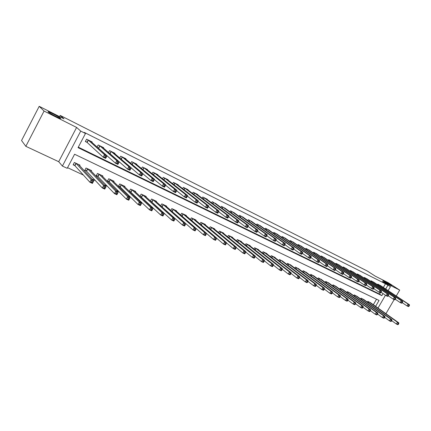 <?xml version="1.0" encoding="UTF-8"?>
<svg xmlns="http://www.w3.org/2000/svg" width="431" height="431" viewBox="0 0 431 431"><rect width="100%" height="100%" fill="white"/><g stroke="black" fill="none" stroke-linecap="round" stroke-linejoin="round"><path stroke-width="0.65" d="M60.502 118.191C62.538 119.91 50.642 113.989 48.455 112.184L48.25 112.012C46.419 110.384 58.233 116.295 60.329 118.046L60.502 118.191M390.518 284.665L391.558 285.403C392.625 286.303 386.747 283.172 384.069 281.416L383.067 280.7C382.017 279.805 387.819 282.898 390.518 284.665M375.622 306.349L379.059 300.434L74.595 154.233L67.209 168.305L62.398 166.07L80.721 131.094L85.478 133.486L78.049 147.644L381.85 295.634L383.035 293.586M58.702 161.695L76.616 127.441L44.064 111.053L39.199 106.328L21.55 140.528L25.833 146.319L58.702 161.695L62.398 166.07M67.543 167.675L83.398 175.067M92.051 179.097L95.493 180.702M104.329 184.824L107.346 186.23M116.354 190.427L118.956 191.644M128.136 195.922L130.34 196.951M139.676 201.299L141.503 202.15M150.985 206.573L152.445 207.252M162.072 211.74L163.177 212.257M172.939 216.809L173.704 217.165M183.595 221.776L184.032 221.981M44.064 111.053L25.833 146.319M385.934 313.687L394.149 299.599M396.245 296.005L399.688 290.111L382.529 281.47L390.459 286.637L388.137 290.629M39.199 106.328L63.993 118.854L60.205 115.427L367.352 271.034L375.148 276.099L388.304 282.752L399.688 290.111M373.332 304.722L376.527 299.216M370.935 303.015L367.821 301.339L367.379 302.104M364.227 299.847L361.065 298.144L360.612 298.925M357.418 296.63L354.207 294.901L353.743 295.704M350.5 293.366L347.246 291.604L346.766 292.433M343.48 290.047L340.178 288.258L339.687 289.115M336.352 286.68L332.996 284.864L332.49 285.748M329.112 283.264L325.707 281.411L325.184 282.321M321.758 279.789L318.299 277.909L317.766 278.846M314.291 276.266L310.778 274.348L310.223 275.317M306.7 272.683L303.133 270.733L302.567 271.735M298.99 269.041L295.37 267.058L294.782 268.098M291.157 265.345L287.477 263.325L286.868 264.397M283.189 261.585L279.455 259.527L278.825 260.642M275.097 257.765L275.231 257.528L271.298 255.669L270.652 256.822M266.87 253.881L267.005 253.638L263.007 251.747L262.339 252.943M258.503 249.937L258.643 249.678L254.581 247.755L253.886 249.005M249.991 245.923L250.142 245.659L246.009 243.704L245.287 244.997M241.338 241.839L241.495 241.565L237.292 239.577L236.544 240.924M232.541 237.691L232.697 237.406L228.425 235.38L227.643 236.786M223.587 233.467L223.748 233.171L219.401 231.113L218.592 232.573M214.476 229.173L214.649 228.861L210.22 226.765L209.38 228.295M205.204 224.804L205.382 224.476L200.878 222.348L200 223.948M195.766 220.36L195.954 220.015L191.369 217.849L190.454 219.519M186.16 215.834L186.354 215.473L181.688 213.264L180.729 215.021M176.381 211.228L176.586 210.851L171.834 208.604L170.832 210.447M171.646 211.174L171.974 211.33M166.42 206.535L166.635 206.142L161.797 203.852L160.747 205.797M161.313 206.309L161.954 206.611M156.281 201.762L156.501 201.347L151.572 199.014L150.467 201.061M150.78 201.352L151.75 201.805M145.947 196.902L146.184 196.466L141.158 194.09L140 196.25M140.048 196.299L141.357 196.913M135.42 191.951L135.668 191.488L130.55 189.069L129.37 191.272L130.765 191.93M124.694 186.909L124.952 186.418L119.737 183.951L118.552 186.176L119.974 186.849M113.762 181.774L114.037 181.252L108.72 178.741L107.524 180.988L108.973 181.666M102.616 176.538L102.907 175.988L97.487 173.424L96.285 175.697L97.762 176.392M96.42 175.444L98.031 176.516M91.253 171.209L91.561 170.622L86.038 168.004L84.826 170.299L86.329 171.01M84.961 170.04L86.599 171.134M79.66 165.773L79.994 165.143L74.358 162.482L73.141 164.798L74.671 165.52M383.353 287.461L385.486 283.787L84.228 132.382L85.478 133.486M78.302 147.165L379.528 294.05L380.255 292.8M380.902 285.839L377.788 284.148L377.481 284.681M374.248 282.531L371.091 280.813L370.773 281.357M367.498 279.175L364.287 277.429L363.963 277.99M360.645 275.765L357.385 273.992L357.051 274.569M353.684 272.306L350.376 270.501L350.031 271.099M346.616 268.793L343.259 266.956L342.904 267.576M339.434 265.227L336.029 263.357L335.663 263.993M332.145 261.601L328.681 259.704L328.309 260.362M324.737 257.916L321.224 255.987L320.836 256.666M317.211 254.177L313.639 252.216L313.245 252.916M309.566 250.379L305.94 248.38L305.525 249.107M301.797 246.516L298.112 244.485L297.686 245.234M293.899 242.594L290.155 240.52L289.713 241.301M285.872 238.602L282.063 236.495L281.61 237.303M277.709 234.545L273.841 232.401L273.373 233.241M269.413 230.423L265.48 228.241L264.995 229.109M260.97 226.232L256.973 224.007L256.472 224.912M252.388 221.97L248.326 219.697L247.803 220.64M243.655 217.633L239.528 215.317L238.984 216.303M234.776 213.221L230.574 210.861L230.009 211.885M225.736 208.733L221.464 206.325L220.877 207.397M216.54 204.165L212.192 201.713L211.578 202.829M207.176 199.521L207.306 199.278L202.759 197.015L202.117 198.185M197.646 194.79L197.781 194.537L193.147 192.231L192.479 193.46M187.943 189.974L188.083 189.71L183.369 187.361L182.663 188.654M178.062 185.071L178.208 184.797L173.402 182.405L172.669 183.762M167.993 180.077L168.149 179.786L163.257 177.351L162.487 178.784M157.741 174.991L157.908 174.69L152.919 172.206L152.111 173.72M147.294 169.814L147.467 169.491L142.386 166.964L141.53 168.564M136.649 164.54L136.832 164.195L131.654 161.62L130.749 163.317M125.798 159.163L125.992 158.802L120.718 156.173L119.753 157.983M114.738 153.684L114.942 153.301L109.566 150.624L108.542 152.552M129.084 169.092L130.038 169.561L130.561 168.575L129.607 168.106L129.084 169.092L127.554 169.114L128.869 166.657L131.25 167.831L129.941 170.283L127.554 169.114L110.088 153.77M103.462 148.102L103.677 147.693L98.193 144.961L97.099 147.025M97.869 147.72L98.467 148.011M91.959 142.413L92.191 141.971L86.593 139.186L85.365 141.524L86.89 142.278M60.205 115.427L59.58 116.629M76.616 127.441L80.721 131.094M385.486 283.787L390.459 286.637M385.465 295.224L378.003 308.046M385.697 289.012L387.841 285.322M379.528 294.05L381.85 295.634M408.976 306.274L409.402 305.547L408.857 305.277L408.432 306.01L408.976 306.274L408.383 306.565L407.026 305.902L408.092 304.081L378.65 284.579M408.857 305.277L408.092 304.081L409.45 304.749L380.104 285.3M408.432 306.01L407.026 305.902L402.252 302.713M409.402 305.547L409.45 304.749M398.346 324.414L398.767 323.692L398.217 323.439L397.797 324.16L398.346 324.414L397.775 324.672L396.401 324.037L397.463 322.232L398.831 322.867L370.159 302.449M391.736 320.691L396.401 324.037L397.797 324.16M368.694 301.754L397.463 322.232L398.217 323.439M398.831 322.867L398.767 323.692M402.128 302.918L402.559 302.185L402.01 301.915L401.579 302.648L402.128 302.918L401.547 303.219L400.167 302.546L401.239 300.709L371.964 281.249M402.01 301.915L401.239 300.709L402.619 301.388L373.445 281.987M401.579 302.648L400.167 302.546L395.308 299.286M402.559 302.185L402.619 301.388M395.173 299.513L395.61 298.769L395.044 298.494L394.613 299.233L395.173 299.513L394.602 299.82L393.201 299.136L394.279 297.282L365.181 277.871M395.044 298.494L394.279 297.282L395.68 297.972L366.679 278.62M394.613 299.233L393.201 299.136L388.25 295.806M395.61 298.769L395.68 297.972M388.105 296.043L388.541 295.3L387.97 295.019L387.539 295.768L388.105 296.043L387.544 296.366L386.117 295.666L387.205 293.802L358.29 274.439M387.97 295.019L387.205 293.802L388.627 294.502L359.815 275.199M387.539 295.768L386.117 295.666L381.074 292.261M388.541 295.3L388.627 294.502M391.434 321.214L391.86 320.481L391.305 320.222L390.874 320.955L391.434 321.214L390.874 321.478L389.479 320.836L390.545 319.01L391.935 319.657L363.441 299.27M384.732 317.41L389.479 320.836L390.874 320.955M361.948 298.564L390.545 319.01L391.305 320.222M391.935 319.657L391.86 320.481M384.409 317.959L384.84 317.227L384.274 316.963L383.843 317.695L384.409 317.959L383.859 318.234L382.442 317.577L383.515 315.74L384.931 316.397L356.62 296.043M377.61 314.08L382.442 317.577L383.843 317.695M355.106 295.327L383.515 315.74L384.274 316.963M384.931 316.397L384.84 317.227M377.276 314.657L377.707 313.913L377.13 313.644L376.699 314.388L377.276 314.657L376.732 314.937L375.293 314.274L376.371 312.416L377.809 313.084L349.692 292.762M370.374 310.692L375.293 314.274L376.699 314.388M348.156 292.035L376.371 312.416L377.13 313.644M377.809 313.084L377.707 313.913M380.923 292.525L381.36 291.771L380.783 291.485L380.341 292.24L380.923 292.525L380.368 292.854L378.919 292.143L380.013 290.262L351.292 270.959M380.783 291.485L380.013 290.262L381.457 290.973L352.838 271.729M380.341 292.24L378.919 292.143L373.785 288.662M381.36 291.771L381.457 290.973M370.024 311.295L370.461 310.546L369.873 310.277L369.437 311.026L370.024 311.295L369.491 311.586L368.026 310.913L369.114 309.038L370.574 309.717L342.661 289.438M363.021 307.244L368.026 310.913L369.437 311.026M341.104 288.7L369.114 309.038L369.873 310.277M370.574 309.717L370.461 310.546M373.623 288.948L374.06 288.188L373.472 287.897L373.03 288.657L373.623 288.948L373.074 289.282L371.603 288.565L372.702 286.663L344.191 267.425M373.472 287.897L372.702 286.663L374.173 287.391L345.759 268.206M373.03 288.657L371.603 288.565L366.372 285.004M374.06 288.188L374.173 287.391M366.199 285.306L366.641 284.541L366.043 284.25L365.601 285.015L366.199 285.306L365.66 285.656L364.163 284.923L365.272 283.005L336.972 263.831M366.043 284.25L365.272 283.005L366.765 283.743L338.567 264.623M365.601 285.015L364.163 284.923L358.84 281.281M366.641 284.541L366.765 283.743M358.651 281.61L359.098 280.834L358.49 280.538L358.042 281.308L358.651 281.61L358.123 281.966L356.604 281.222L357.714 279.288L329.645 260.184M358.49 280.538L357.714 279.288L359.238 280.037L331.267 260.987M358.042 281.308L356.604 281.222L351.179 277.494M359.098 280.834L359.238 280.037M350.974 277.844L351.427 277.068L350.807 276.761L350.355 277.542L350.974 277.844L350.462 278.216L348.911 277.456L350.031 275.506L322.199 256.477M350.807 276.761L350.031 275.506L351.577 276.271L323.848 257.296M350.355 277.542L348.911 277.456L343.388 273.642M351.427 277.068L351.577 276.271M343.168 274.019L343.62 273.232L342.99 272.925L342.537 273.712L343.168 274.019L342.667 274.402L341.093 273.631L342.219 271.659L314.635 252.711M342.99 272.925L342.219 271.659L343.793 272.435L316.306 253.541M342.537 273.712L341.093 273.631L335.463 269.725M343.62 273.232L343.793 272.435M362.654 307.879L363.091 307.125L362.493 306.85L362.056 307.605L362.654 307.879L362.126 308.181L360.639 307.492L361.733 305.606L363.22 306.296L335.523 286.06M355.548 303.742L360.639 307.492L362.056 307.605M333.939 285.306L361.733 305.606L362.493 306.85M363.22 306.296L363.091 307.125M355.16 304.41L355.602 303.645L354.993 303.365L354.557 304.13L355.16 304.41L354.643 304.717L353.134 304.022L354.234 302.115L355.742 302.815L328.271 282.628M347.946 300.175L353.134 304.022L354.557 304.13M326.66 281.863L354.234 302.115L354.993 303.365M355.742 302.815L355.602 303.645M347.542 300.881L347.984 300.111L347.37 299.825L346.928 300.596L347.542 300.881L347.036 301.199L345.5 300.488L346.61 298.564L348.146 299.281L320.906 279.143M340.221 296.55L345.5 300.488L346.928 300.596M319.269 278.367L346.61 298.564L347.37 299.825M348.146 299.281L347.984 300.111M339.795 297.293L340.242 296.517L339.617 296.226L339.17 297.002L339.795 297.293L339.305 297.622L337.737 296.9L338.852 294.96L340.415 295.688L313.423 275.603M304.135 271.207L330.97 291.291L332.554 292.029L332.366 292.859L331.73 292.563L331.277 293.349L331.918 293.64L332.366 292.859L337.737 296.9L339.17 297.002M311.764 274.816L338.852 294.96L339.617 296.226M340.415 295.688L340.242 296.517M331.918 293.64L331.434 293.98L329.844 293.247L330.97 291.291L331.73 292.563M324.365 289.104L329.844 293.247L331.277 293.349M332.554 292.029L305.821 272.004M335.232 270.129L335.684 269.337L335.043 269.019L334.591 269.817L335.232 270.129L334.736 270.517L333.136 269.736L334.273 267.748L306.947 248.881M335.043 269.019L334.273 267.748L335.873 268.54L308.65 249.727M334.591 269.817L333.136 269.736L327.398 265.738M335.684 269.337L335.873 268.54M323.902 289.928L324.354 289.142L323.708 288.84L323.255 289.632L323.902 289.928L323.433 290.278L321.817 289.53L322.948 287.558L324.559 288.307L298.101 268.351M316.225 285.279L321.817 289.53L323.255 289.632M296.388 267.538L322.948 287.558L323.708 288.84M324.559 288.307L324.354 289.142M327.151 266.169L327.608 265.367L326.957 265.049L326.499 265.852L327.151 266.169L326.671 266.573L325.044 265.776L326.186 263.772L299.136 244.991M326.957 265.049L326.186 263.772L327.813 264.569L300.865 245.853M326.499 265.852L325.044 265.776L319.199 261.676M327.608 265.367L327.813 264.569M315.751 286.152L316.203 285.354L315.546 285.053L315.093 285.85L315.751 286.152L315.293 286.513L313.649 285.753L314.786 283.76L316.429 284.525L290.252 264.634M307.95 281.384L313.649 285.753L315.093 285.85M288.511 263.81L314.786 283.76L315.546 285.053M316.429 284.525L316.203 285.354M318.935 262.14L319.393 261.331L318.73 261.008L318.272 261.816L318.935 262.14L318.466 262.554L316.807 261.746L317.959 259.721L291.194 241.042M318.73 261.008L317.959 259.721L319.613 260.534L292.951 241.915M318.272 261.816L316.807 261.746L310.853 257.544M319.393 261.331L319.613 260.534M307.459 282.31L307.917 281.508L307.244 281.195L306.786 282.003L307.459 282.31L307.012 282.682L305.342 281.906L306.484 279.897L308.154 280.673L282.273 260.863M299.529 277.419L305.342 281.906L306.786 282.003M280.506 260.022L306.484 279.897L307.244 281.195M308.154 280.673L307.917 281.508M310.568 258.045L311.031 257.226L310.358 256.892L309.894 257.711L310.568 258.045L310.115 258.471L308.429 257.641L309.587 255.599L283.124 237.023M310.358 256.892L309.587 255.599L311.274 256.429L284.907 237.912M309.894 257.711L308.429 257.641L302.357 253.336M311.031 257.226L311.274 256.429M299.017 278.399L299.48 277.591L298.796 277.273L298.338 278.087L299.017 278.399L298.586 278.782L296.884 277.995L298.036 275.964L299.739 276.756L274.17 257.027M290.963 273.383L296.884 277.995L298.338 278.087M272.37 256.176L298.036 275.964L298.796 277.273M299.739 276.756L299.48 277.591M302.056 253.87L302.524 253.045L301.835 252.706L301.371 253.536L302.056 253.87L301.614 254.306L299.901 253.466L301.064 251.408L274.919 232.939M301.835 252.706L301.064 251.408L302.783 252.254L276.734 233.839M301.371 253.536L299.901 253.466L293.716 249.053M302.524 253.045L302.783 252.254M290.429 274.423L290.893 273.604L290.198 273.281L289.734 274.1L290.429 274.423L290.015 274.816L288.28 274.014L289.438 271.966L291.167 272.769L265.927 253.126M282.251 269.273L288.28 274.014L289.734 274.1M264.095 252.259L289.438 271.966L290.198 273.281M291.167 272.769L290.893 273.604M293.392 249.624L293.861 248.789L293.161 248.445L292.692 249.28L293.392 249.624L292.967 250.077L291.216 249.22L292.39 247.135L266.573 228.786M293.161 248.445L292.39 247.135L294.136 247.997L268.421 229.701M292.692 249.28L291.216 249.22L284.913 244.689M293.861 248.789L294.136 247.997M281.685 270.372L282.154 269.547L281.448 269.219L280.98 270.043L281.685 270.372L281.287 270.781L279.52 269.962L280.689 267.893L282.45 268.712L257.544 249.161M273.378 265.092L279.52 269.962L280.98 270.043M255.685 248.283L280.689 267.893L281.448 269.219M282.45 268.712L282.154 269.547M284.568 245.298L285.042 244.458L284.331 244.108L283.857 244.948L284.568 245.298L284.158 245.762L282.375 244.894L283.56 242.793L258.088 224.562M284.331 244.108L283.56 242.793L285.338 243.666L259.968 225.494M283.857 244.948L282.375 244.894L275.953 240.239M285.042 244.458L285.338 243.666M275.587 240.897L276.061 240.045L275.339 239.69L274.859 240.541L275.587 240.897L275.188 241.376L273.378 240.487L274.563 238.365L249.457 220.263M275.339 239.69L274.563 238.365L276.379 239.259L251.37 221.216M274.859 240.541L273.378 240.487L266.827 235.709M276.061 240.045L276.379 239.259M266.439 236.414L266.918 235.552L266.175 235.191L265.695 236.048L266.439 236.414L266.056 236.905L264.208 235.999L265.404 233.855L240.681 215.893M266.175 235.191L265.404 233.855L267.252 234.766L242.621 216.858M265.695 236.048L264.208 235.999L257.533 231.091M266.918 235.552L267.252 234.766M257.118 231.846L257.598 230.978L256.844 230.607L256.364 231.474L257.118 231.846L256.752 232.352L254.872 231.431L256.079 229.265L231.749 211.449M256.844 230.607L256.079 229.265L257.959 230.192L233.726 212.429M256.364 231.474L254.872 231.431L248.067 226.383M257.598 230.978L257.959 230.192M247.62 227.191L248.105 226.318L247.34 225.941L246.855 226.814L247.62 227.191L247.275 227.713L245.358 226.776L246.575 224.589L222.66 206.923M247.34 225.941L246.575 224.589L248.488 225.532L224.67 207.925M246.855 226.814L245.358 226.776L238.424 221.582M248.105 226.318L248.488 225.532M237.944 222.45L238.435 221.566L237.653 221.178L237.163 222.067L237.944 222.45L237.621 222.983L235.665 222.03L236.888 219.821L213.41 202.317M237.653 221.178L236.888 219.821L238.839 220.78L215.457 203.335M237.163 222.067L235.665 222.03L228.597 216.691M238.435 221.566L238.839 220.78M228.085 217.617L228.581 216.723L227.783 216.33L227.288 217.224L228.085 217.617L227.778 218.167L225.785 217.192L227.018 214.961L203.992 197.63M227.783 216.33L227.018 214.961L229.006 215.942L206.077 198.669M227.288 217.224L225.785 217.192L218.598 211.707M228.581 216.723L229.006 215.942M217.72 211.389L217.224 212.289L218.032 212.688L218.533 211.788L217.72 211.389L216.955 210.01L218.986 211.007L217.747 213.259L215.715 212.267L216.955 210.01L194.408 192.862M196.531 193.918L218.986 211.007L218.533 211.788M217.224 212.289L215.715 212.267L208.41 206.627M218.032 212.688L217.747 213.259M207.456 206.347L206.961 207.263L207.785 207.667L208.286 206.756L207.456 206.347L206.697 204.962L208.766 205.98L207.521 208.254L205.447 207.241L206.697 204.962L184.651 188.002M186.812 189.074L208.766 205.98L208.286 206.756M206.961 207.263L205.447 207.241L198.023 201.444M207.785 207.667L207.521 208.254M196.994 201.207L196.493 202.128L197.339 202.543L197.84 201.622L196.994 201.207L196.234 199.812L198.346 200.851L197.091 203.146L194.979 202.117L196.234 199.812L174.711 183.051M176.909 184.15L198.346 200.851L197.84 201.622M196.493 202.128L194.979 202.117L187.431 196.148M197.339 202.543L197.091 203.146M186.327 195.965L185.815 196.897L186.677 197.323L187.183 196.391L186.327 195.965L185.567 194.564L187.717 195.62L186.456 197.942L184.301 196.892L185.567 194.564L164.588 178.014M166.829 179.129L187.717 195.62L187.183 196.391M185.815 196.897L184.301 196.892L176.629 190.744M186.677 197.323L186.456 197.942M175.439 190.621L174.927 191.563L175.805 191.994L176.317 191.052L175.439 190.621L174.684 189.204L176.877 190.286L175.606 192.635L173.407 191.558L174.684 189.204L154.276 172.879M156.561 174.016L176.877 190.286L176.317 191.052M174.927 191.563L173.407 191.558L165.617 185.217M175.805 191.994L175.606 192.635M164.33 185.163L163.818 186.117L164.712 186.553L165.229 185.605L164.33 185.163L163.581 183.741L165.816 184.845L164.534 187.216L162.298 186.117L163.581 183.741L143.771 167.648M146.098 168.807L165.816 184.845L165.229 185.605M163.818 186.117L162.298 186.117L154.379 179.576M164.712 186.553L164.534 187.216M135.436 163.538L154.53 179.285L153.242 181.688L150.952 180.567L142.914 173.806M152.477 180.557L153.393 181.004L153.91 180.045L152.994 179.592L152.477 180.557L150.952 180.567L152.245 178.165L133.066 162.32M152.994 179.592L152.245 178.165L154.53 179.285L153.91 180.045M153.393 181.004L153.242 181.688M141.422 173.909L140.899 174.884L141.837 175.342L142.359 174.372L141.422 173.909L140.678 172.47L143.011 173.618L141.713 176.042L139.375 174.9L140.678 172.47L122.151 156.889M124.57 158.091L143.011 173.618L142.359 174.372M140.899 174.884L139.375 174.9L131.213 167.901M141.837 175.342L141.713 176.042M129.607 168.106L128.869 166.657L111.026 151.351M113.477 152.59L131.25 167.831L130.561 168.575M110.067 153.808L111.273 151.523L110.056 153.802M111.106 151.405L109.9 153.689L109.657 153.533M130.038 169.561L129.941 170.283M117.544 162.18L117.016 163.177L117.992 163.656L118.52 162.659L117.544 162.18L116.806 160.72L119.242 161.916L117.922 164.4L115.486 163.209L116.806 160.72L99.685 145.705M102.195 146.955L119.242 161.916L118.52 162.659M117.016 163.177L115.486 163.209L97.449 147.343M117.992 163.656L117.922 164.4M105.218 156.13L104.685 157.137L105.681 157.622L106.215 156.615L105.218 156.13L104.491 154.659L106.974 155.882L105.643 158.392L103.16 157.175L104.491 154.659L88.118 139.946M90.655 141.239L106.974 155.882L106.215 156.615M104.685 157.137L103.16 157.175L87.132 142.451L85.467 141.33M105.681 157.622L105.643 158.392M272.785 266.25L273.254 265.415L272.537 265.081L272.063 265.916L272.785 266.25L272.397 266.665L270.603 265.835L271.778 263.745L273.572 264.586L249.026 245.126M264.348 260.83L270.603 265.835L272.063 265.916M247.13 244.232L271.778 263.745L272.537 265.081M273.572 264.586L273.254 265.415M263.724 262.048L264.192 261.208L263.46 260.868L262.991 261.709L263.724 262.048L263.352 262.479L261.52 261.633L262.705 259.527L264.532 260.378L240.358 241.026M255.157 256.488L261.52 261.633L262.991 261.709M238.435 240.115L262.705 259.527L263.46 260.868M264.532 260.378L264.192 261.208M254.489 257.776L254.969 256.924L254.22 256.574L253.746 257.431L254.489 257.776L254.139 258.217L252.275 257.355L253.466 255.227L255.324 256.095L231.544 236.856M245.799 252.06L252.275 257.355L253.746 257.431M229.583 235.929L253.466 255.227L254.22 256.574M255.324 256.095L254.969 256.924M245.088 253.417L245.568 252.561L244.808 252.205L244.329 253.067L245.088 253.417L244.754 253.875L242.858 252.997L244.054 250.847L245.95 251.731L222.574 232.611M236.269 247.55L242.858 252.997L244.329 253.067M220.586 231.668L244.054 250.847L244.808 252.205M245.95 251.731L245.568 252.561M235.515 248.983L235.994 248.116L235.224 247.755L234.739 248.622L235.515 248.983L235.197 249.457L233.263 248.558L234.469 246.387L236.398 247.286L213.447 228.295M226.566 242.955L233.263 248.558L234.739 248.622M211.422 227.336L234.469 246.387L235.224 247.755M236.398 247.286L235.994 248.116M225.752 244.463L226.237 243.585L225.451 243.219L224.966 244.097L225.752 244.463L225.456 244.948L223.484 244.038L224.696 241.845L226.668 242.761L204.165 223.899M216.68 238.268L223.484 244.038L224.966 244.097M202.101 222.924L224.696 241.845L225.451 243.219M226.668 242.761L226.237 243.585M215.807 239.857L216.297 238.968L215.495 238.596L215.004 239.485L215.807 239.857L215.527 240.358L213.523 239.426L214.746 237.212L216.75 238.144L194.715 219.427M206.616 233.489L213.523 239.426L215.004 239.485M192.614 218.436L214.746 237.212L215.495 238.596M216.75 238.144L216.297 238.968M206.163 234.265L205.345 233.882L204.854 234.782L205.673 235.159L206.643 233.44L205.415 235.676L203.367 234.728L204.596 232.487L206.643 233.44L185.093 214.88M181.763 215.926L203.367 234.728L204.854 234.782M182.959 213.868L204.596 232.487L205.345 233.882M205.415 235.676L205.673 235.159M195.836 229.464L195.001 229.076L194.505 229.987L195.34 230.369L196.337 228.645L195.098 230.903L193.013 229.938L194.252 227.676L196.337 228.645L175.298 210.242M171.312 210.878L193.013 229.938L194.505 229.987M173.122 209.213L194.252 227.676L195.001 229.076M195.098 230.903L195.34 230.369M185.303 224.578L184.452 224.179L183.951 225.095L184.802 225.488L185.831 223.759L184.587 226.038L182.458 225.057L183.703 222.768L185.831 223.759L165.326 205.522M160.747 205.786L182.458 225.057L183.951 225.095M163.112 204.477L183.703 222.768L184.452 224.179M184.587 226.038L184.802 225.488M174.56 219.589L173.688 219.185L173.187 220.112L174.054 220.51L175.115 218.77L173.86 221.076L171.689 220.074L172.95 217.763L175.115 218.77L155.171 200.717M150.521 200.965L171.689 220.074L173.187 220.112M152.913 199.65L172.95 217.763L173.688 219.185M173.86 221.076L174.054 220.51M163.602 214.498L162.713 214.088L162.207 215.026L163.09 215.435L164.189 213.684L162.923 216.017L160.709 214.994L161.975 212.655L164.189 213.684L144.827 195.825M140.107 196.051L160.709 214.994L162.207 215.026M142.526 194.737L161.975 212.655L162.713 214.088M162.923 216.017L163.09 215.435M152.418 209.31L151.513 208.89L151.006 209.832L151.911 210.253L153.037 208.496L151.766 210.856L149.503 209.811L150.78 207.451L153.037 208.496L134.283 190.836M129.494 191.046L149.503 209.811L151.006 209.832M131.945 189.726L150.78 207.451L151.513 208.89M151.766 210.856L151.911 210.253M141.012 204.008L140.086 203.583L139.574 204.536L140.495 204.967L141.659 203.206L140.377 205.587L138.071 204.52L139.353 202.134L141.659 203.206L123.546 185.756M118.676 185.944L120.222 187.032L138.071 204.52L139.574 204.536M121.159 184.624L139.353 202.134L140.086 203.583M140.377 205.587L140.495 204.967M129.365 198.605L128.422 198.168L127.905 199.133L128.847 199.569L130.049 197.802L128.756 200.21L126.402 199.122L127.695 196.708L130.049 197.802L112.626 180.659M107.653 180.745L109.215 181.855L126.402 199.122L127.905 199.133M110.169 179.425L110.411 179.608L109.215 181.855L110.411 179.608L127.695 196.708L128.422 198.168M128.756 200.21L128.847 199.569M117.474 193.083L116.515 192.635L115.993 193.616L116.957 194.063L118.191 192.285L116.893 194.72L114.49 193.611L115.794 191.17L118.191 192.285L101.441 175.293M98.963 174.124L97.842 176.446L114.49 193.611L115.993 193.616M99.044 174.178L97.993 176.57L99.205 174.307L115.794 191.17L116.515 192.635M116.893 194.72L116.957 194.063M105.336 187.447L104.356 186.989L103.828 187.981L104.814 188.433L106.085 186.655L104.776 189.117L102.325 187.981L103.634 185.513L106.085 186.655L90.068 169.911M87.541 168.715L86.41 171.064L102.325 187.981L103.828 187.981M87.617 168.774L103.634 185.513L104.356 186.989M104.776 189.117L104.814 188.433M92.94 181.693L91.938 181.225L91.404 182.227L92.412 182.69L93.726 180.901L92.406 183.396L89.901 182.232L91.221 179.738L93.726 180.901L78.469 164.426M73.281 164.529L74.908 165.703L89.901 182.232L91.404 182.227M75.894 163.204L91.221 179.738L91.938 181.225M92.406 183.396L92.412 182.69M378.946 284.762L378.574 285.408M378.736 284.632L378.364 285.268M368.246 302.724L368.78 301.808M368.451 302.869L368.984 301.948M372.265 281.438L371.878 282.1M372.05 281.303L371.673 281.96M365.477 278.06L365.084 278.738M365.267 277.925L364.874 278.598M358.587 274.628L358.183 275.328M358.376 274.493L357.972 275.193M361.49 299.556L362.035 298.618M361.695 299.707L362.245 298.758M354.632 296.345L355.192 295.38M354.837 296.496L355.397 295.521M347.666 293.091L348.243 292.089M347.871 293.236L348.447 292.229M351.588 271.147L351.173 271.869M351.378 271.013L350.969 271.729M340.598 289.783L341.185 288.754M340.797 289.928L341.395 288.894M344.482 267.608L344.057 268.357M344.277 267.473L343.852 268.217M337.268 264.014L336.827 264.785M337.058 263.885L336.622 264.65M329.936 260.367L329.483 261.164M329.731 260.232L329.279 261.024M322.49 256.66L322.027 257.485M322.286 256.526L321.822 257.345M314.926 252.895L314.447 253.746M314.722 252.76L314.242 253.606M333.416 286.421L334.025 285.365M333.616 286.572L334.23 285.5M326.122 283.016L326.746 281.917M326.321 283.162L326.951 282.057M318.714 279.552L319.355 278.421M318.908 279.697L319.56 278.561M311.182 276.039L311.85 274.87M311.381 276.185L312.049 275.01M303.537 272.467L304.221 271.261M303.731 272.613L304.421 271.401M307.238 249.07L306.743 249.948M307.034 248.935L306.538 249.808M295.763 268.842L296.469 267.592M295.957 268.992L296.673 267.732M299.426 245.18L298.909 246.09M299.222 245.045L298.71 245.95M287.865 265.162L288.592 263.869M288.059 265.307L288.792 264.004M291.485 241.225L290.952 242.168M291.281 241.096L290.753 242.028M279.838 261.418L280.592 260.082M280.026 261.569L280.786 260.216M283.415 237.206L282.865 238.187M283.21 237.077L282.666 238.047M271.675 257.619L272.451 256.229M271.864 257.765L272.651 256.37M275.204 233.123L274.639 234.141M275.005 232.993L274.439 234.001M263.373 253.757L264.181 252.313M263.562 253.907L264.375 252.453M266.859 228.969L266.272 230.025M266.66 228.839L266.078 229.885M254.931 249.835L255.772 248.337M255.12 249.98L255.966 248.471M258.374 224.745L257.765 225.844M258.174 224.616L257.571 225.704M249.743 220.446L249.107 221.588M249.544 220.316L248.913 221.448M240.961 216.076L240.304 217.267M240.767 215.947L240.11 217.127M232.029 211.632L231.339 212.871M231.835 211.502L231.151 212.731M222.935 207.106L222.224 208.399M222.741 206.977L222.035 208.259M213.684 202.5L212.941 203.858M213.496 202.371L212.758 203.718M204.267 197.813L203.491 199.23M204.078 197.684L203.308 199.095M194.677 193.04L193.869 194.526M194.494 192.91L193.686 194.392M184.921 188.18L184.069 189.742M184.732 188.056L183.892 189.608M174.975 183.234L174.086 184.877M174.797 183.105L173.909 184.737M164.852 178.192L163.915 179.926M164.674 178.068L163.742 179.786M154.54 173.057L153.555 174.889M154.357 172.933L153.382 174.754M144.029 167.826L142.99 169.766M143.852 167.702L142.823 169.631M133.319 162.498L132.22 164.556M133.147 162.374L132.053 164.416M122.404 157.062L121.24 159.255L122.399 157.062M122.232 156.943L121.079 159.114M99.927 145.877L98.71 148.183L99.917 145.867M99.766 145.759L98.548 148.065M88.355 140.118L87.132 142.451M88.193 140L86.97 142.332M246.349 245.842L247.216 244.291M246.537 245.993L247.41 244.425M237.616 241.791L238.515 240.175M237.804 241.942L238.709 240.309M228.732 237.675L229.669 235.983M228.92 237.82L229.858 236.123M219.697 233.489L220.667 231.727M219.875 233.634L220.855 231.862M210.495 229.233L211.508 227.39M210.673 229.378L211.696 227.53M201.132 224.901L202.187 222.983M201.309 225.052L202.371 223.118M191.596 220.505L192.7 218.49M191.773 220.656L192.883 218.63M181.898 216.017L183.04 213.921M182.081 216.152L183.223 214.056M172.055 211.384L173.208 209.272M172.238 211.519L173.386 209.401M162.04 206.665L163.193 204.531M162.212 206.799L163.371 204.666M151.831 201.864L152.994 199.704M152.008 201.999L153.172 199.839M141.438 196.967L142.607 194.79M141.61 197.102L142.78 194.925M130.846 191.984L132.021 189.78M131.013 192.113L132.193 189.915M120.05 186.903L121.24 184.678M120.222 187.032L121.407 184.813M109.054 181.726L110.244 179.479M86.566 171.193L87.779 168.898M74.752 165.579L75.969 163.257M74.908 165.703L76.125 163.387M60.329 118.046L60.162 118.353M88.339 140.102L87.11 142.435M86.556 171.182L87.762 168.887M74.886 165.687L76.109 163.371"/></g></svg>
